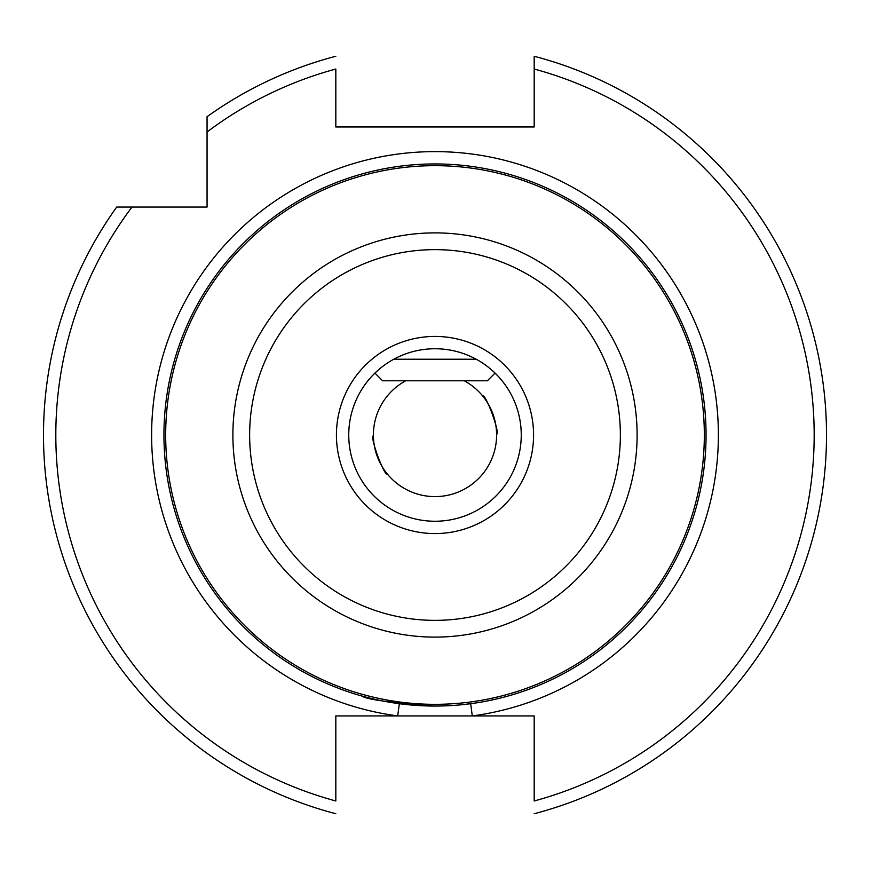 <?xml version="1.0" encoding="UTF-8"?>
<svg xmlns="http://www.w3.org/2000/svg" width="870" height="870" viewBox="0 0 870 870"><rect width="100%" height="100%" fill="white"/><g stroke="black" fill="none" stroke-linecap="round" stroke-linejoin="round"><path stroke-width="1.3" d="M393.805 359.223L476.194 359.223M372.164 375.927L374.948 373.099L382.637 380.788L487.363 380.788L495.052 373.099L497.836 375.927M335.82 813.733A391.5 391.5 0 0 1 116.7 207.06L131.979 207.06A379.179 379.179 0 0 0 335.82 800.976L335.82 715.923L472.29 715.923L470.67 703.71M496.596 434.217C500.576 434.119 485.797 393.523 482.698 396.002C485.797 393.512 500.576 434.13 496.596 434.217M464.265 380.788A61.607 61.607 0 0 1 435 496.607A61.607 61.607 0 0 1 405.735 380.788M502.632 697.49L498.771 698.458M496.085 699.088L486.754 701.079M475.868 702.96L463.09 704.602M449.344 705.679L435 706.059C390.217 702.699 365.813 699.339 361.768 695.978C365.824 699.35 390.238 702.71 435 706.059M354.21 176.262L348.75 178.024M706.059 435A271.059 271.059 0 0 1 435 706.059A271.059 271.059 0 0 1 163.941 435A271.059 271.059 0 0 1 435 163.941A271.059 271.059 0 0 1 706.059 435A271.059 271.059 0 0 0 435 163.941A271.059 271.059 0 0 0 163.941 435M521.25 435A86.25 86.25 0 0 1 435 521.25A86.25 86.25 0 0 1 348.75 435A86.25 86.25 0 0 1 435 348.75A86.25 86.25 0 0 1 521.25 435A86.25 86.25 0 0 0 435 348.75A86.25 86.25 0 0 0 348.75 435M373.404 435.783C369.424 435.881 384.203 476.488 387.302 473.998C384.203 476.477 369.424 435.881 373.404 435.783M515.79 176.262L521.25 178.024M399.33 703.71L397.71 715.923A283.381 283.381 0 0 1 151.619 435A283.381 283.381 0 0 1 435 151.619A283.381 283.381 0 0 1 718.381 435A283.381 283.381 0 0 1 472.29 715.923L534.18 715.923L534.18 800.976A379.179 379.179 0 0 0 534.18 69.024L534.18 126.977L335.82 126.977L335.82 69.024A379.179 379.179 0 0 0 207.06 131.979L207.06 116.7A391.5 391.5 0 0 1 335.82 56.267A391.5 391.5 0 0 0 207.06 116.7M43.5 435A391.5 391.5 0 0 1 116.7 207.06L207.06 207.06L207.06 131.979M534.18 56.267L534.18 69.024L534.18 56.267A391.5 391.5 0 0 1 534.18 813.733A391.5 391.5 0 0 0 534.18 56.267M249.636 435A185.364 185.364 0 0 0 435 620.364A185.364 185.364 0 0 0 620.364 435A185.364 185.364 0 0 0 435 249.636A185.364 185.364 0 0 0 249.636 435M637.112 435A202.112 202.112 0 0 1 435 637.112A202.112 202.112 0 0 1 232.888 435A202.112 202.112 0 0 1 435 232.888A202.112 202.112 0 0 1 637.112 435M165.67 435A269.33 269.33 0 0 0 435 704.33A269.33 269.33 0 0 0 704.33 435A269.33 269.33 0 0 0 435 165.67A269.33 269.33 0 0 0 165.67 435M533.571 435A98.571 98.571 0 0 1 435 533.571A98.571 98.571 0 0 1 336.429 435A98.571 98.571 0 0 1 435 336.429A98.571 98.571 0 0 1 533.571 435"/></g></svg>
